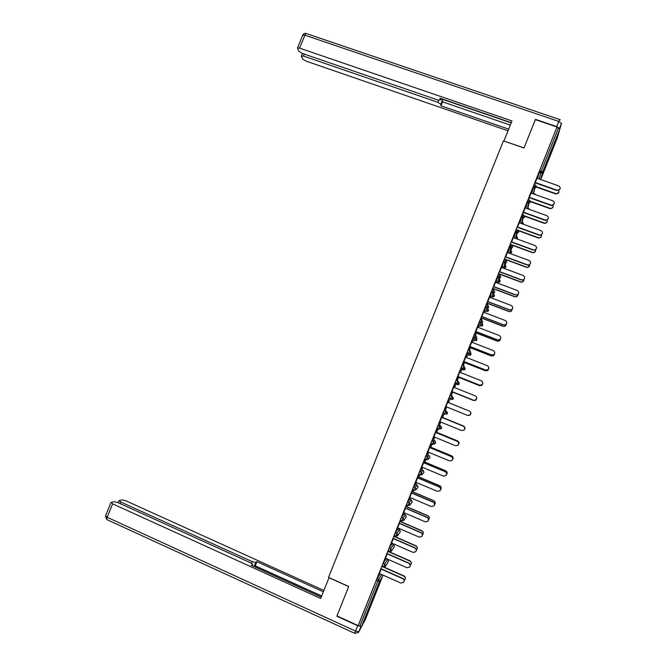 <?xml version="1.0" encoding="UTF-8"?>
<svg xmlns="http://www.w3.org/2000/svg" width="667" height="667" viewBox="0 0 667 667"><rect width="100%" height="100%" fill="white"/><g stroke="black" fill="none" stroke-linecap="round" stroke-linejoin="round"><path stroke-width="1" d="M370.435 606.203L366.35 615.366L370.435 606.203M552.143 150.325L555.703 140.662L552.143 150.325M392.188 543.888L392.396 543.372M395.056 536.693L395.348 535.96M398.116 529.023L398.466 528.147M401.025 521.736L401.459 520.627M404.035 514.174L404.527 512.94M406.978 506.787L407.57 505.311M409.947 499.341L410.589 497.749M412.931 491.862L413.665 490.012M415.858 484.534L416.633 482.574M418.876 476.947L419.76 474.737M421.752 469.735L422.678 467.417M424.821 462.056L425.846 459.471M427.647 454.961L428.714 452.284M430.749 447.173L431.924 444.23M433.533 440.195L434.742 437.16M436.677 432.316L437.994 429.006M439.411 425.454L440.762 422.061M442.588 417.475L444.055 413.807M445.281 410.722L446.773 406.978M448.507 402.626L450.025 398.841M451.251 395.756L452.701 392.113M454.519 387.569L455.878 384.142M457.295 380.599L458.604 377.314M460.513 372.519L461.739 369.46M463.332 365.449L464.499 362.531M466.508 357.495L467.584 354.794M469.368 350.317L470.385 347.774M472.486 342.488L473.42 340.145M474.545 337.335L474.862 336.543M475.396 335.209L476.263 333.025M478.464 327.497L479.256 325.521M480.373 322.703L480.89 321.427M481.407 320.118L482.133 318.301M484.434 312.523L485.084 310.905M486.268 307.937L486.91 306.32M487.419 305.036L488.002 303.585M490.395 297.574L490.904 296.306M492.271 292.88L492.921 291.237M493.422 289.978L493.855 288.894M496.356 282.633L496.715 281.724M498.266 277.831L498.933 276.171M499.425 274.946L499.708 274.212M502.301 267.709L502.526 267.167M504.26 262.806L504.927 261.122M510.247 247.799L510.922 246.09M516.216 232.808L516.908 231.074M522.186 217.834L522.886 216.083M528.156 202.885L528.864 201.1M534.109 187.944L534.684 186.502M540.062 173.02L540.787 171.194M382.575 576.33L365.266 619.743L361.606 626.271L358.179 625.613L336.96 615.916L348.724 586.485L328.523 577.405L503.427 140.862L524.004 148.007L535.343 119.635L557.003 127.022L539.611 170.785L541.195 171.344L558.462 128.047L556.878 127.505M558.462 128.047L559.813 129.031L557.345 137.844M358.179 625.613L557.003 127.022M534.375 184.759L537.794 176.188M534.425 184.776L535.318 182.533M537.027 178.256L537.844 176.205M386.151 558.721L383.166 563.273L384.726 563.965L387.66 559.388L386.151 558.721M382.008 566.208L383.166 563.273M358.387 625.254L376.271 580.415L380.09 573.812M537.527 178.439L539.611 170.785M387.252 553.86L385.501 558.254M388.853 551.159L388.628 551.726M398.016 528.981L395.406 532.574L396.965 533.25L399.525 529.631L398.016 528.981M395.814 536.168L397.84 535.359L396.965 533.25L395.789 536.151L394.23 535.526L395.406 532.574M399.4 523.403L397.649 527.789M398.099 527.981L397.907 528.456L398.141 528.006M400.7 521.594L401.134 520.485M401.092 520.468L400.584 521.744M406.486 504.844L407.62 501.943L409.855 499.308M411.514 493.021L409.763 497.399M410.213 497.59L409.838 498.524L410.263 497.607M412.606 491.721L413.34 489.878M413.298 489.853L412.514 491.829M421.652 469.693L419.81 471.386L421.369 472.044L423.17 470.327L421.652 469.693M418.684 474.279L419.81 471.386M423.603 462.706L421.861 467.075M424.412 461.981L425.363 459.588L424.487 461.914M422.303 467.259L421.744 468.668L422.353 467.284M433.433 440.153L431.966 440.904L433.525 441.554L434.942 440.779L433.433 440.153M430.865 443.797L431.966 440.904M435.659 432.466L433.917 436.827M436.285 432.208L437.235 429.823L436.343 432.183M434.367 437.01L433.625 438.878L434.417 437.027M443.138 413.432L444.089 410.497L446.698 411.297L444.089 410.497M448.608 399.858L445.956 406.645M447.69 402.293L448.649 399.883M449.074 400.117L448.141 402.476M446.406 406.828L445.473 409.154L446.448 406.845M448.182 402.493L449.124 400.142M458.746 382.058L459.288 383.867L458.729 384.551L455.778 384.1L455.027 383.066L456.186 380.157L457.754 380.782L458.646 382.825L458.079 383.533L456.595 383.692L455.027 383.066M459.688 372.194L457.962 376.53M460.138 372.378L460.872 370.535M482.733 383.733L481.841 385.351L479.556 385.651L458.229 377.163L457.329 379.556L458.279 377.18M460.188 372.394L460.922 370.552M470.794 353.043L470.994 354.502L470.352 355.253L467.475 354.752L467.108 352.726L468.259 349.883L469.826 350.5L470.727 352.535L470.06 353.302L468.668 353.41L467.1 352.793M471.661 342.171L469.943 346.498M472.119 342.346L472.645 341.012M470.043 347.549L469.093 349.917L470.052 347.64M472.161 342.363L472.695 341.029M482.7 324.212L481.916 326.013L479.156 325.479L479.156 322.528L480.298 319.685L481.866 320.293L482.766 322.311L481.991 323.145L479.148 322.586M483.608 312.206L481.891 316.525M484.059 312.381L484.392 311.556M481.082 319.985L481.807 318.176M484.109 312.398L484.434 311.572M481.807 318.034L481.032 319.968M490.812 296.273L491.17 292.404L492.313 289.561L493.872 290.153L494.789 292.163L493.863 293.055L491.162 292.454M495.531 282.324L493.813 286.627M493.096 289.862L493.53 288.769M493.547 288.586L493.046 289.837M506.045 266.241L504.869 267.75L502.418 267.125L503.16 262.348L504.302 259.505L505.861 260.088L506.778 262.081L505.669 263.031L503.151 262.398M507.42 252.501L505.703 256.795M505.261 259.213L505.036 259.78M514.049 237.869L516.258 229.523L517.817 230.09M519.285 222.753L517.575 227.038M525.788 208.112L528.181 199.608L529.74 200.167M531.115 193.071L528.422 199.691M528.472 199.708L529.415 197.349M531.657 193.263L534.142 184.676L535.693 185.226M525.204 207.904L522.478 214.649M522.511 214.657L523.495 212.189M519.918 222.978L522.219 214.557L523.778 215.116M513.357 237.619L511.639 241.913M508.237 252.585L510.28 244.506L532.466 252.651L533.85 252.518C535.326 252.034 535.918 251.059 535.609 249.583M499.091 274.821L499.383 274.095M499.408 273.887L499.049 274.804M501.476 267.4L499.758 271.702M500.233 280.74L499.149 282.291L496.615 281.691L497.165 277.372L498.307 274.529L499.866 275.112L500.784 277.113L499.775 278.039L497.157 277.414M490.028 297.424L490.253 296.857M487.093 304.911L487.669 303.46M490.07 297.449L490.295 296.873M487.685 303.302L487.043 304.894M489.57 297.257L487.852 301.567M488.569 309.73L487.677 311.422L484.976 310.864L485.167 307.454L486.31 304.619L487.869 305.211M478.089 327.355L478.522 326.28M475.062 335.084L475.93 332.9M478.139 327.372L478.564 326.296M475.93 332.783L475.021 335.059M477.639 327.18L475.921 331.499M476.788 338.653L476.138 340.62L473.32 340.112L473.136 337.619L474.287 334.776L475.846 335.384L476.747 337.41L476.03 338.211L473.128 337.685M466.133 357.354L466.767 355.761M464.149 362.331L463.198 364.699L464.165 362.406M466.175 357.37L466.808 355.786M465.683 357.17L463.957 361.506M464.749 367.492L465.141 369.176L464.549 369.893L461.631 369.418L461.064 367.926L462.231 365.007L463.79 365.633M454.144 387.419L454.977 385.318M476.813 398.057L475.98 400.175L473.645 400.517L452.334 391.963L451.434 394.355L452.376 391.979M454.185 387.435L455.027 385.343M454.611 384.809L451.959 391.579M453.693 387.235L454.644 384.851M452.368 396.431L453.427 398.566L452.91 399.233L451.442 399.408L448.983 398.232L450.142 395.314L451.709 395.948L452.601 397.999L452.068 398.683L450.55 398.866L448.983 398.232M463.515 425.996C465.174 427.055 465.408 428.356 464.224 429.89L464.199 429.907C465.383 428.372 465.149 427.072 463.49 426.005L442.221 417.325L443.213 414.966L442.263 417.342M440.387 421.911L439.553 424.004L440.437 421.928M441.679 417.375L439.945 421.727M439.311 425.404L438.027 425.688L439.595 426.33L440.829 426.03L439.311 425.404M436.96 428.589L438.027 425.688M430.348 447.082L431.374 444.656L430.423 447.04M428.339 452.126L427.689 453.76L428.389 452.143M429.631 447.574L427.889 451.943M424.771 459.029L425.888 456.136L427.547 454.919M416.266 482.416L415.799 483.592L416.308 482.433M418.551 476.813L419.435 474.596M419.393 474.579L418.467 476.897M417.559 477.855L415.816 482.224M415.749 484.492L413.723 486.66L415.283 487.319L417.267 485.126L415.749 484.492M412.59 489.553L413.723 486.66M404.16 512.773L403.877 513.482L404.202 512.798M406.653 506.645L407.245 505.169M407.195 505.152L406.553 506.778M405.461 508.204L403.71 512.581M403.935 514.132L401.517 517.25L403.076 517.926L405.444 514.782L403.935 514.132M400.375 520.16L401.517 517.25M394.731 536.551L395.022 535.818M394.981 535.801L394.606 536.727M393.33 538.619L391.579 543.013M388.136 550.842L389.295 547.915L392.104 543.847M381.174 569.109L379.415 573.512M560.138 188.944L557.504 190.328C560.63 189.553 561.055 188.086 558.796 185.935L536.977 178.239M556.978 190.545L535.192 182.85M557.087 190.22L535.276 182.516M558.904 192.404L556.311 193.772C558.696 193.563 559.488 192.388 558.679 190.237M536.718 186.868L555.911 193.663M536.635 187.194L555.803 193.98M558.646 133.225L561.481 123.437L559.455 128.531L556.72 126.597L535.459 119.351L524.037 147.916L503.944 141.045M503.952 140.937L511.973 120.927L299.583 48.124L297.499 47.949L298.924 51.309L302.143 53.368L437.535 99.9L440.12 100.1L440.762 98.483L440.22 99.867M511.264 122.678L440.012 98.224L440.212 99.842M304.252 54.085L303.452 56.045L301.376 56.261L302.76 59.071L305.903 61.064L508.012 130.79M440.654 98.783L442.379 100.25L440.762 104.252L440.954 105.811L508.671 129.148M440.762 104.252L437.852 102.293L438.703 100.208M303.452 56.045L437.852 102.293M440.687 98.699L511.18 122.895M442.379 100.25L442.563 101.826L510.297 125.104M442.563 101.826L440.954 105.811M329.039 577.639L320.652 598.457L112.656 503.868L107.145 517.284L355.536 631.099L357.67 625.729L336.843 616.216L348.683 586.585L328.964 577.714M251.651 563.365L252.334 561.672L120.677 501.959L120.027 503.535M252.334 561.672L255.794 562.431L254.135 566.55M323.328 591.787L256.928 561.697L255.794 562.431M323.862 590.453L125.755 500.75L122.094 499.858L119.235 500.525L120.677 501.959M361.014 626.33L358.863 631.699L363.357 623.153M252.126 565.633L252.668 564.332L250.567 562.798L117.959 502.601L114.199 501.692L111.214 502.393L112.656 503.868M252.143 565.641L252.593 564.524L251.392 565.308L321.219 597.032M357.67 625.729L360.997 626.346M321.644 595.973L255.261 565.824L254.152 566.558M255.261 565.824L256.928 561.697M554.219 203.819L551.734 205.553L551.167 205.111L551.834 205.244C554.761 204.294 555.102 202.818 552.876 200.817L531.065 193.055M551.067 205.411L529.29 197.649M551.167 205.111L529.365 197.332M548.299 218.709L546.048 220.443L545.239 220.018L546.148 220.16C548.866 219.059 549.133 217.584 546.948 215.716L525.154 207.887M545.147 220.302L523.387 212.465M545.239 220.018L523.445 212.164M542.371 233.625L540.345 235.326L539.303 234.934L540.428 235.067C542.963 233.85 543.155 232.374 541.02 230.632L519.234 222.736M539.219 235.201L517.467 227.297M539.303 234.934L517.525 227.022M536.435 248.549L534.609 250.217L533.358 249.875L534.692 249.975C537.035 248.674 537.168 247.199 535.076 245.564L513.307 237.602M533.283 250.117L511.547 242.146M533.358 249.875L511.597 241.896M530.498 263.482L528.848 265.116L527.414 264.832L528.914 264.891C531.099 263.515 531.174 262.056 529.131 260.514L507.37 252.485M527.339 265.049L505.619 257.012M527.414 264.832L505.661 256.778M553.085 207.062L550.634 208.763L550.075 208.329L550.734 208.463C552.86 208.154 553.602 207.02 552.951 205.061M530.774 201.426L550.075 208.329M530.774 201.759L549.975 208.629M547.248 221.727L545.039 223.428L544.239 223.011L545.131 223.153C547.023 222.761 547.707 221.677 547.19 219.885M524.696 215.958L544.239 223.011M524.796 216.308L544.147 223.287M541.412 236.41L539.42 238.086L538.394 237.702L539.503 237.836C541.179 237.385 541.812 236.351 541.412 234.726M518.351 230.415L538.394 237.702M518.668 230.807L538.311 237.961M535.568 251.109L533.767 252.751L532.466 252.651M510.655 244.38L532.541 252.418M529.715 265.825L528.089 267.425L526.613 267.359L528.164 267.209L529.79 264.44M504.811 259.046L526.68 267.15M505.177 259.413L526.613 267.359M524.545 278.439L523.053 280.023L521.452 279.807L523.12 279.823C525.154 278.397 525.171 276.947 523.17 275.488L501.434 267.384M521.394 280.007L499.683 271.894M521.452 279.807L499.716 271.686M523.862 280.549L522.386 282.108L520.752 282.091L522.453 281.908L523.954 279.315M498.958 273.72L520.81 281.899M499.333 274.079L520.752 282.091M518.592 293.413L517.233 294.947L515.491 294.797L517.292 294.764C519.193 293.297 519.168 291.871 517.208 290.47L495.481 282.299M515.441 294.981L493.747 286.793M515.491 294.797L493.763 286.61M517.992 295.289L516.658 296.798L514.891 296.832L516.708 296.632L518.109 294.197M493.096 288.419L514.941 296.665M493.48 288.753L514.891 296.832M512.631 308.387L511.389 309.88L509.521 309.813L511.439 309.73C513.223 308.229 513.156 306.812 511.247 305.478L489.528 297.24M509.48 309.963L487.794 301.717M509.521 309.813L487.81 301.551M512.123 310.047L510.905 311.514L509.021 311.589L510.947 311.364L512.239 309.096M487.227 303.126L509.063 311.439M487.627 303.443L509.021 311.589M506.67 323.387L505.528 324.837L503.543 324.837L505.561 324.704C507.245 323.187 507.145 321.786 505.269 320.502L483.567 312.189M503.51 324.971L481.841 316.65M503.543 324.837L481.841 316.508M506.253 324.804L505.127 326.238L503.143 326.371L505.161 326.113L506.361 323.995M481.357 317.859L503.176 326.238M481.757 318.159L503.143 326.371M500.7 338.377L499.641 339.82L497.557 339.887L499.666 339.703C501.259 338.169 501.125 336.785 499.283 335.543L477.597 327.163M497.532 339.995L475.879 331.607M497.557 339.887L475.871 331.482M500.375 339.578L499.333 340.987L497.257 341.162L499.358 340.879L500.467 338.903M475.479 332.608L497.282 341.054M475.888 332.883L497.257 341.162M494.731 353.377L493.73 354.811L491.571 354.944L493.755 354.719C495.256 353.177 495.106 351.801 493.297 350.6L471.619 342.146M491.546 355.036L469.91 346.573M491.571 354.944L469.893 346.473M494.497 354.344L493.513 355.753L491.362 355.978L493.538 355.669L494.572 353.802M469.593 347.374L491.379 355.886M470.01 347.624L491.362 355.978M488.761 368.342L487.81 369.826L485.568 370.027L487.827 369.76C489.253 368.209 489.078 366.85 487.302 365.674L465.633 357.153M485.559 370.093L463.932 361.564M485.568 370.027L463.907 361.489M488.619 369.084L487.685 370.544L485.468 370.802L487.694 370.477L488.661 368.676M463.698 362.148L485.476 370.744M464.124 362.389L485.468 370.802M482.791 383.225L481.874 384.867L479.565 385.126L481.882 384.817C483.242 383.258 483.05 381.916 481.299 380.765L459.646 372.178M479.565 385.167L457.946 376.572M479.565 385.126L457.912 376.513M457.795 376.947L479.556 385.609L481.841 385.309L482.75 383.458M476.772 397.774L475.921 399.925L473.553 400.242L475.921 399.9C477.222 398.341 477.013 396.998 475.288 395.881L453.643 387.219M473.562 400.267L451.951 391.596M473.553 400.242L451.918 391.562M451.884 391.762L473.637 400.492L475.971 400.158L476.78 397.907M445.906 406.62L467.534 415.374L469.943 414.999C471.202 413.44 470.977 412.106 469.268 411.005L447.64 402.276M469.526 411.13C471.019 412.289 471.16 413.582 469.96 414.999L468.226 415.541M469.685 411.214C471.144 412.356 471.286 413.623 470.102 415.024L468.392 415.558M468.309 415.549L470.093 415.024C471.286 413.59 471.127 412.306 469.61 411.172M439.895 421.702L461.506 430.523L463.957 430.123C465.166 428.556 464.932 427.239 463.24 426.155L463.265 426.138C464.949 427.222 465.191 428.539 463.982 430.098L463.965 430.115M441.687 417.35L463.265 426.138M441.629 417.35L463.24 426.155M463.49 426.005L441.762 417.158M433.875 436.802L455.469 445.698L457.962 445.256C459.129 443.697 458.879 442.379 457.212 441.321L457.245 441.279C458.904 442.346 459.154 443.655 457.996 445.214M435.676 432.424L457.245 441.279M435.609 432.449L457.212 441.321M458.412 444.697C459.421 443.163 459.129 441.913 457.554 440.937L457.579 440.904C459.079 441.787 459.413 442.98 458.588 444.489M457.554 440.937L435.834 432.016M457.579 440.904L436.301 432.166M427.847 451.918L449.425 460.88L451.959 460.422C453.085 458.854 452.818 457.554 451.167 456.503L451.209 456.445C452.668 457.279 453.035 458.446 452.334 459.947M429.656 447.515L451.209 456.445M429.59 447.557L451.167 456.503M452.518 459.596C453.46 458.071 453.151 456.837 451.609 455.886L451.642 455.828C453.076 456.653 453.443 457.804 452.751 459.28M451.609 455.886L429.907 446.898M451.642 455.828L430.373 447.023M421.811 467.058L443.38 476.088L445.94 475.604C447.032 474.037 446.757 472.736 445.122 471.702L445.172 471.619C446.59 472.436 446.982 473.578 446.34 475.062M423.637 462.623L445.172 471.619M423.553 462.69L445.122 471.702M446.557 474.579C447.507 473.053 447.207 471.811 445.656 470.852L445.698 470.777C447.098 471.577 447.482 472.703 446.848 474.162M445.656 470.852L423.962 461.797M445.698 470.777L424.445 461.897M415.766 482.208L437.327 491.312L439.912 490.804C440.97 489.244 440.687 487.944 439.069 486.918L439.128 486.818C440.528 487.619 440.92 488.753 440.32 490.22M417.6 477.747L439.128 486.818M417.517 477.83L439.069 486.918M440.553 489.62C441.554 488.086 441.262 486.827 439.695 485.834L439.753 485.734C441.129 486.526 441.512 487.644 440.92 489.086M439.695 485.834L418.017 476.705M439.753 485.734L418.509 476.788M409.721 497.374L431.257 506.553L433.867 506.02C434.901 504.46 434.617 503.176 433.008 502.159L433.075 502.034C434.467 502.826 434.867 503.952 434.275 505.419M411.564 492.888L433.075 502.034M411.464 492.996L433.008 502.159M434.534 504.686L434.576 504.644C435.584 503.11 435.301 501.842 433.725 500.834L433.792 500.717C435.151 501.501 435.551 502.61 434.976 504.052M433.725 500.834L412.064 491.637M433.792 500.717L412.565 491.704M403.66 512.564L425.187 521.811L427.822 521.26C428.823 519.701 428.531 518.417 426.947 517.409L427.022 517.267C428.397 518.059 428.798 519.184 428.222 520.644M405.519 508.046L427.022 517.267M405.411 508.179L426.947 517.409M428.497 519.776L428.623 519.643C429.606 518.117 429.315 516.85 427.747 515.858L427.822 515.716C429.181 516.491 429.581 517.6 429.014 519.043M427.747 515.858L406.103 506.587M427.822 515.716L406.612 506.628M397.599 527.772L419.118 537.093L421.769 536.518C422.745 534.967 422.444 533.683 420.869 532.683L420.952 532.516C422.328 533.308 422.728 534.434 422.161 535.893M399.466 523.228L420.952 532.516M399.35 523.378L420.869 532.683M422.436 534.884L422.653 534.667C423.62 533.141 423.32 531.882 421.769 530.89L421.852 530.724C423.203 531.507 423.603 532.616 423.045 534.059M421.769 530.89L400.133 521.552M421.852 530.724L400.65 521.569M391.529 542.996L413.031 552.384L415.699 551.801C416.658 550.25 416.35 548.974 414.782 547.974L414.882 547.782C416.25 548.574 416.65 549.708 416.091 551.167M393.405 538.419L414.882 547.782M393.28 538.602L414.782 547.974M416.366 550.017L416.683 549.708C417.625 548.182 417.325 546.923 415.783 545.948L415.875 545.756C417.225 546.54 417.617 547.657 417.067 549.091M415.783 545.948L394.164 536.535M415.875 545.756L394.689 536.535M385.451 558.237L406.937 567.7L409.63 567.1C410.564 565.549 410.247 564.274 408.696 563.282L408.796 563.065C410.172 563.865 410.572 564.999 410.005 566.466M387.344 553.635L408.796 563.065M387.21 553.835L408.696 563.282M410.272 565.166L410.705 564.774C411.622 563.248 411.322 561.989 409.788 561.014L409.888 560.805C411.231 561.597 411.631 562.706 411.08 564.149M409.788 561.014L388.177 551.534M409.888 560.805L388.711 551.517M379.365 573.495L400.842 583.033L403.543 582.416C404.46 580.865 404.144 579.598 402.601 578.606L402.71 578.372C404.077 579.181 404.477 580.315 403.919 581.782M381.266 568.868L402.71 578.372M381.124 569.093L402.601 578.606M404.169 580.332L404.719 579.856C405.619 578.322 405.303 577.08 403.785 576.105L403.894 575.879C405.244 576.663 405.636 577.78 405.086 579.231M403.785 576.105L382.191 566.55M403.894 575.879L383.909 567.033M559.813 129.031L542.579 172.269L540.695 179.556M540.72 179.565L557.362 137.819M539.069 178.981L541.195 171.344L542.579 172.269L540.679 173.237L538.944 172.628L540.679 173.237L539.219 179.031M382.383 574.829L382.566 576.355L379.456 581.474L361.606 626.271M359.947 625.963L377.83 581.107L376.271 580.415M377.038 578.656L378.589 579.348L379.456 581.474L377.83 581.107L381.599 574.487M534.801 194.38L534.976 193.839M533.2 193.814L534.575 188.111L536.627 187.202L535.718 185.234L534.575 188.094L532.991 187.544M527.322 208.663L528.614 203.051L527.038 202.485L529.073 203.143L527.747 208.821M521.452 223.537L522.653 218.001L521.077 217.434M515.574 238.436L516.683 232.975L515.107 232.399M508.221 252.576L509.746 253.143L510.705 247.974L509.129 247.39M503.96 267.7L504.736 262.94L505.669 263.031L504.869 267.75L505.753 267.167M498.149 282.266L498.741 277.956L499.775 278.039L499.149 282.291L499.933 281.741M490.795 296.265L492.321 296.848L492.746 292.996L493.863 293.055L493.422 296.848L492.321 296.848M486.518 311.456L486.727 308.112L485.159 307.512M480.682 326.071L480.732 323.136L481.991 323.145L481.916 326.013L482.449 325.588M474.846 340.704L474.712 338.236L476.03 338.211L476.138 340.62L476.605 340.245M469.009 355.353L468.684 353.343L470.06 353.302L470.352 355.253L470.752 354.911M463.156 370.027L462.64 368.543L461.064 367.926M457.304 384.709L456.603 383.625L458.079 383.533L459.021 384.3M451.442 399.408L450.558 398.799L453.143 399.024M444.714 414.065L442.93 413.415M438.519 429.231L436.868 428.614M432.424 444.439L430.799 443.83M425.888 456.136L427.455 456.787L429.056 455.544L427.547 454.911M426.338 459.68L424.721 459.071M420.243 474.937L418.634 474.32M414.149 490.22L415.783 489.97L414.107 490.262M414.099 490.253L412.548 489.595M407.62 501.943L409.188 502.61L411.356 499.95L409.846 499.3M408.046 505.519L406.453 504.886M401.934 520.835L403.618 520.543L401.909 520.869M401.893 520.86L400.342 520.193M397.515 535.868L395.789 536.201L394.23 535.526M389.295 547.915L390.854 548.599L393.597 544.497L392.088 543.838M389.695 551.526L388.119 550.867M383.558 566.9L381.991 566.233M533 187.535L534.884 188.186L533.492 193.914M528.939 209.013L529.198 208.296M530.674 202.143L529.765 200.175L528.623 203.026L530.674 202.143M522.653 223.97L523.42 222.77M521.085 217.409L523.245 218.101L524.712 217.1L523.803 215.124L523.303 216.233L522.003 223.737M517.359 238.052L516.283 238.694L517.634 237.252M515.116 232.366L517.409 233.066L518.743 232.074L517.834 230.098L517.325 231.224L516.241 238.678M509.138 247.349L510.714 247.932L511.856 245.089L512.765 247.073L511.547 248.049L510.563 253.218L511.847 251.742M510.714 247.932L511.547 248.049L510.714 247.932M511.556 252.601L509.763 253.152M503.16 262.348L504.736 262.94L505.878 260.088M497.165 277.372L498.741 277.956L499.883 275.112M494.114 296.34L493.422 296.848L494.405 295.239M491.17 292.404L492.746 292.996L493.888 290.153M485.167 307.454L487.936 308.087L488.786 307.229L487.885 305.219L486.727 308.112L487.936 308.087L487.677 311.422L488.286 310.955M479.156 322.528L480.732 323.136L481.874 320.293M473.136 337.619L474.712 338.236L475.854 335.384M467.108 352.726L468.684 353.343L469.826 350.5M461.08 367.859L464.074 368.409L464.691 367.667L463.798 365.633L462.64 368.543L464.074 368.409L464.549 369.893L464.891 369.601M455.036 383L456.603 383.625L457.762 380.782M448.991 398.166L450.558 398.799L451.709 395.948M442.938 413.348L444.497 413.982L445.656 411.13L446.548 413.19L446.04 413.848L447.073 413.932L447.557 413.29L446.698 411.297M444.497 413.982L446.04 413.848L444.497 413.982M447.249 413.773L445.573 414.132M440.829 426.03L441.687 428.031L440.087 428.964M436.868 428.548L440.012 429.031L440.478 428.397L439.595 426.33L438.427 429.256L441.354 428.531M434.951 440.779L435.801 442.788L434.984 443.613M430.799 443.772L433.967 444.239L434.409 443.622L433.525 441.554L432.358 444.48L435.376 443.38M429.064 455.544L429.915 457.554L429.456 458.179M424.721 459.004L426.288 459.663L427.914 459.463L428.339 458.863L427.455 456.787L426.288 459.721L427.914 459.463L429.506 458.137M423.17 470.335L424.02 472.344L421.969 474.587M422.253 474.129L421.369 472.044L420.202 474.979L422.253 474.129M417.275 485.134L418.117 487.152L415.983 489.728M415.783 489.97L416.158 489.411L415.283 487.319L414.107 490.203L412.548 489.536M411.372 499.95L412.206 501.976L409.955 504.927M410.063 504.711L409.188 502.61L408.012 505.553L410.063 504.711M405.461 514.782L406.295 516.817L403.894 520.168M403.618 520.543L403.952 520.027L403.076 517.926L401.901 520.819L400.342 520.143M399.541 529.64L400.375 531.674L397.807 535.443M393.613 544.505L394.447 546.548L391.704 550.75M391.412 551.209L390.854 548.599L389.661 551.509L391.412 551.209L389.67 551.551M387.677 559.396L388.511 561.447L385.593 566.091L384.726 563.965L383.533 566.883L385.593 566.091M556.72 126.597L558.779 121.436L304.894 35.184L299.583 48.124M302.71 35.259L304.894 35.184C305.578 33.667 306.12 33.15 306.528 33.642L559.605 119.51M560.322 119.885L559.663 119.526L558.779 121.436L561.481 123.437M559.146 131.791L558.954 132.441M110.964 502.643L105.469 516.033L106.753 519.568L107.145 517.284L105.544 515.849M354.769 633.342L358.362 632.549L358.863 631.699L355.536 631.099L354.719 633.317L107.195 519.768M362.64 624.954L362.231 625.696M522.67 223.979L523.153 223.52M494.322 295.898L494.38 295.473M488.502 310.522L488.552 309.947M482.666 325.154L482.691 324.404M476.83 339.803L476.797 338.828M470.985 354.469L470.81 353.193M465.132 369.151L464.724 367.567M418.643 474.262L420.202 474.921L421.852 474.704M406.445 504.836L408.012 505.503L409.705 505.244M388.102 550.825L389.661 551.509M381.974 566.191L383.533 566.883L385.293 566.566M297.499 47.949L302.801 35.043C303.493 33.667 304.586 33.142 306.078 33.467M301.392 55.861L302.384 53.452M119.001 500.759L118.201 502.71"/></g></svg>
